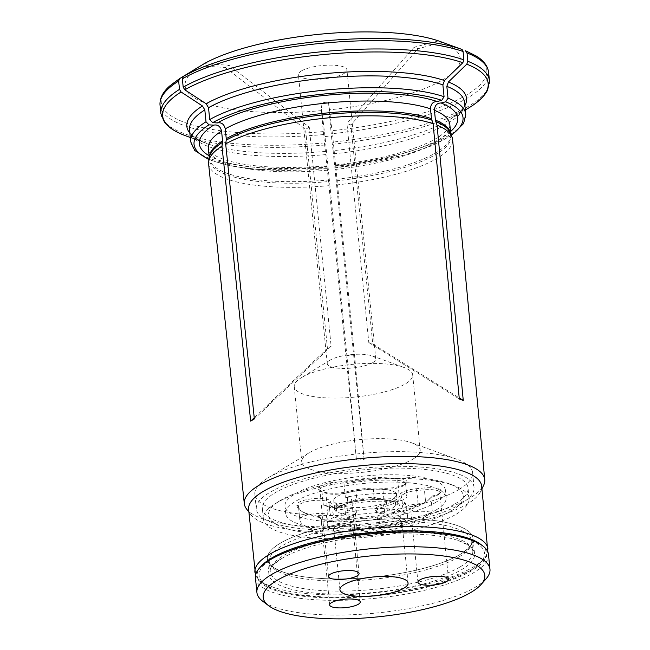 <?xml version="1.0" encoding="UTF-8"?>
<svg xmlns="http://www.w3.org/2000/svg" width="650" height="650" viewBox="0 0 650 650"><rect width="100%" height="100%" fill="white"/><g stroke="black" fill="none" stroke-linecap="round" stroke-linejoin="round"><path stroke-width="0.49" stroke-dasharray="3.25 2.44" d="M451.23 510.851A97.906 26.991 174.3 0 0 449.15 483.827A97.906 26.991 174.3 0 0 363.244 478.749A97.906 26.991 174.3 0 0 280.036 500.703A97.906 26.991 174.3 0 0 319.321 533.707A97.906 26.991 174.3 0 0 451.23 510.851M456.267 514.15A103.35 28.486 174.3 0 0 469.064 498.339A103.35 28.486 174.3 0 0 454.074 485.623A103.35 28.486 174.3 0 0 363.399 480.261A103.35 28.486 174.3 0 0 275.559 503.441A103.35 28.486 174.3 0 0 263.388 518.871A103.35 28.486 174.3 0 0 341.9 538.655A103.35 28.486 174.3 0 0 456.267 514.15M296.79 504.92A68.729 18.948 174.3 0 0 300.211 510.201A68.729 18.948 174.3 0 0 319.353 516.612A151.564 66.804 19.9 0 0 321.084 517.758A15.356 4.233 174.3 0 0 321.011 518.294A15.356 4.233 174.3 0 0 321.774 519.439A15.356 4.233 174.3 0 0 334.815 521.137A15.356 4.233 174.3 0 0 349.619 517.619L350.805 516.238L354.551 514.044A16.892 4.656 174.3 0 0 356.135 512.817A16.892 4.656 174.3 0 0 348.14 508.259L347.539 510.169A36.473 10.051 174.3 0 1 329.038 503.352L329.997 512.899A36.473 10.051 -5.7 0 1 329.989 512.809L329.038 503.262A15.356 4.233 174.3 0 0 329.03 503.222A15.356 4.233 174.3 0 0 313.398 500.532A15.356 4.233 174.3 0 0 298.464 506.236A67.194 18.517 174.3 0 0 298.48 506.399A67.194 18.517 174.3 0 0 301.811 511.404A67.194 18.517 174.3 0 0 321.084 517.758L322.4 530.977A67.194 18.517 174.3 0 1 299.796 519.618A67.194 18.517 174.3 0 1 299.78 519.464L298.464 506.236L296.79 504.92A16.892 4.656 174.3 0 1 313.284 498.631A16.892 4.656 174.3 0 1 330.419 501.646A34.938 9.628 174.3 0 0 348.14 508.259M354.689 528.645L353.364 515.426L349.619 517.619L350.943 530.847L354.689 528.645A15.356 4.233 174.3 0 0 356.647 526.264A15.356 4.233 174.3 0 0 355.192 524.704L354.827 521.032A40.316 11.115 174.3 0 0 378.901 518.708A15.356 4.233 -5.7 0 1 385.036 516.197L384.077 506.651A15.356 4.233 174.3 0 0 376.691 511.087A15.356 4.233 174.3 0 0 377.447 512.233A15.356 4.233 174.3 0 0 399.864 512.484A67.194 18.517 174.3 0 0 429.918 498.615A67.194 18.517 174.3 0 0 430.893 497.372A15.356 4.233 174.3 0 0 439.335 493.829A15.356 4.233 174.3 0 0 439.855 492.554A15.356 4.233 174.3 0 0 424.401 489.848L424.239 487.955L416.593 488.678A16.892 4.656 174.3 0 0 399.969 494.942L401.643 496.267A36.473 10.051 174.3 0 1 384.077 506.651L383.142 504.887A16.892 4.656 174.3 0 0 375.854 511.03A16.892 4.656 174.3 0 0 400.506 511.306A68.729 18.948 174.3 0 0 431.251 497.12A68.729 18.948 174.3 0 0 432.096 496.072A151.564 25.651 -55.6 0 1 430.893 497.372L432.218 510.591A67.194 18.517 174.3 0 1 401.18 525.704L399.864 512.484L400.506 511.306M330.419 501.646L329.038 503.262A36.473 10.051 174.3 0 0 329.038 503.352M354.551 514.044L353.364 515.426A15.356 4.233 174.3 0 0 354.803 514.312A15.356 4.233 174.3 0 0 355.322 513.045A15.356 4.233 174.3 0 0 347.539 510.169L348.489 519.716A15.356 4.233 -5.7 0 1 354.827 521.032M350.943 530.847A15.356 4.233 174.3 0 0 352.901 528.466A15.356 4.233 174.3 0 0 341.234 525.525A15.356 4.233 174.3 0 0 324.236 529.165A15.356 4.233 174.3 0 0 322.4 530.977M327.275 524.298A40.316 11.115 174.3 0 0 329.274 527.296A40.316 11.115 174.3 0 0 363.651 531.749A40.316 11.115 174.3 0 0 402.512 522.454A40.316 11.115 174.3 0 0 406.136 519.626A40.316 11.115 174.3 0 0 407.509 516.287A40.316 11.115 174.3 0 0 376.878 508.568A40.316 11.115 174.3 0 0 332.264 518.131A40.316 11.115 174.3 0 0 327.275 524.298L326.544 516.953A40.316 11.115 174.3 0 1 327.356 514.312A15.356 4.233 174.3 0 0 310.148 514.402A15.356 4.233 174.3 0 0 299.78 519.464M326.544 516.953A40.316 11.115 174.3 0 0 355.192 524.704M356.793 499.127A30.526 8.418 -5.7 0 1 374.108 497.445L392.015 501.272L397.556 504.766L395.679 505.416A30.526 8.418 -5.7 0 1 387.303 510.404C378.991 518.879 355.111 521.202 345.524 514.467A30.526 8.418 -5.7 0 1 336.586 511.168L334.791 510.973L338.162 507.252L356.793 499.127L355.989 491.051A26.877 7.41 174.3 0 0 333.767 500.638A26.877 7.41 174.3 0 0 335.774 503.084A30.526 8.418 174.3 0 0 344.719 506.391A26.877 7.41 174.3 0 0 386.498 502.32A30.526 8.418 174.3 0 0 394.875 497.331A26.877 7.41 174.3 0 0 396.516 494.398A26.877 7.41 174.3 0 0 373.303 489.361A30.526 8.418 174.3 0 0 355.989 491.051M336.586 511.168L335.774 503.084M398.279 478.554A68.729 18.948 174.3 0 0 344.126 482.089A151.564 123.459 33.5 0 1 344.037 484.055A15.356 4.233 174.3 0 0 321.758 487.508A15.356 4.233 174.3 0 0 319.857 489.856A15.356 4.233 174.3 0 0 320.621 491.002A15.356 4.233 174.3 0 0 321.986 491.709L320.523 490.579L324.423 492.05A16.892 4.656 174.3 0 0 347.466 491.571L346.832 492.741A36.473 10.051 174.3 0 1 382.899 489.271A15.356 4.233 174.3 0 0 405.056 484.608A15.356 4.233 174.3 0 0 405.576 483.34A15.356 4.233 174.3 0 0 397.686 480.464A67.194 18.517 174.3 0 0 344.037 484.055L345.353 497.274A67.194 18.517 174.3 0 1 399.002 493.683L397.686 480.464L398.279 478.554A16.892 4.656 174.3 0 1 406.38 483.113A16.892 4.656 174.3 0 1 382.013 488.239A34.938 9.628 174.3 0 0 347.466 491.571M327.202 506.407L325.886 493.179L321.986 491.709L323.31 504.936L327.202 506.407A15.356 4.233 174.3 0 0 339.081 507.382L338.715 503.709A40.316 11.115 174.3 0 0 326.991 510.64A15.356 4.233 -5.7 0 1 329.989 512.777A15.356 4.233 -5.7 0 1 329.989 512.809M324.423 492.05L325.886 493.179A15.356 4.233 174.3 0 0 346.832 492.741L347.783 502.288A36.473 10.051 -5.7 0 1 383.849 498.818L382.899 489.271L382.013 488.239M323.31 504.936A15.356 4.233 174.3 0 0 340.706 505.245A15.356 4.233 174.3 0 0 351.748 500.029A15.356 4.233 174.3 0 0 345.353 497.274M339.081 507.382A40.316 11.115 174.3 0 1 393.348 502.149A15.356 4.233 174.3 0 0 406.892 496.559A15.356 4.233 174.3 0 0 399.002 493.683M393.348 502.149L392.982 498.477A15.356 4.233 -5.7 0 1 383.849 498.818M347.783 502.288A15.356 4.233 -5.7 0 1 338.715 503.709M395.679 505.416L394.875 497.331M374.108 497.445L373.303 489.361M418.08 503.799L416.764 490.571L424.401 489.848L425.726 503.067L418.08 503.799A15.356 4.233 174.3 0 0 405.697 506.764L405.332 503.092A40.316 11.115 174.3 0 0 392.982 498.477M383.142 504.887A34.938 9.628 174.3 0 0 399.969 494.942M416.593 488.678L416.764 490.571A15.356 4.233 174.3 0 0 401.643 496.267L402.594 505.814A36.473 10.051 -5.7 0 1 385.036 516.197M425.726 503.067A15.356 4.233 174.3 0 0 412.514 506.48A15.356 4.233 174.3 0 0 410.613 508.828A15.356 4.233 174.3 0 0 432.218 510.591M407.509 516.287L406.77 508.942A40.316 11.115 174.3 0 1 401.781 515.109A40.316 11.115 174.3 0 1 379.267 522.381A15.356 4.233 174.3 0 0 378.007 524.314A15.356 4.233 174.3 0 0 401.18 525.704M406.77 508.942A40.316 11.115 174.3 0 0 405.697 506.764M379.267 522.381L378.901 518.708M402.594 505.814A15.356 4.233 -5.7 0 1 405.332 503.092M345.524 514.467L344.719 506.391M387.303 510.404L386.498 502.32M435.443 502.58A80.632 22.222 174.3 0 0 445.421 490.246A80.632 22.222 174.3 0 0 362.984 476.141A80.632 22.222 174.3 0 0 284.96 506.269A80.632 22.222 174.3 0 0 346.214 521.698A80.632 22.222 174.3 0 0 435.443 502.58M436.174 509.925A80.632 22.222 174.3 0 0 446.16 497.591A80.632 22.222 174.3 0 0 363.716 483.486A80.632 22.222 174.3 0 0 285.691 513.614A80.632 22.222 174.3 0 0 346.954 529.043A80.632 22.222 174.3 0 0 436.174 509.925M338.138 524.274A34.239 9.433 -5.7 0 1 376.025 516.149A34.239 9.433 -5.7 0 1 402.041 522.706A34.239 9.433 -5.7 0 1 400.879 525.541A34.239 9.433 -5.7 0 1 351.488 535.925A34.239 9.433 -5.7 0 1 335.603 532.058A34.239 9.433 -5.7 0 1 333.905 529.506A34.239 9.433 -5.7 0 1 338.138 524.274M255.442 577.834A117.106 32.281 174.3 0 0 344.419 600.251A117.106 32.281 174.3 0 0 474.004 572.479A117.106 32.281 174.3 0 0 488.499 554.572M261.081 566.264A115.188 31.752 174.3 0 0 328.827 597.894A115.188 31.752 174.3 0 0 472.144 570.538A115.188 31.752 174.3 0 0 480.691 544.342M485.989 578.955A117.106 32.281 -5.7 0 1 475.467 587.169A117.106 32.281 -5.7 0 1 362.586 614.177A117.106 32.281 -5.7 0 1 262.722 601.242M470.478 570.44A113.271 31.224 174.3 0 0 369.671 533.203A113.271 31.224 174.3 0 0 275.218 589.452A113.271 31.224 174.3 0 0 470.478 570.44M348.489 519.716A36.473 10.051 -5.7 0 1 329.997 512.899M327.356 514.312L326.991 510.64M432.096 496.072A16.892 4.656 174.3 0 0 440.668 492.334A16.892 4.656 174.3 0 0 424.239 487.955M344.126 482.089A16.892 4.656 174.3 0 0 324.716 484.104A16.892 4.656 174.3 0 0 319.02 489.799A16.892 4.656 174.3 0 0 320.523 490.579M319.353 516.612A16.892 4.656 174.3 0 0 320.174 518.237A16.892 4.656 174.3 0 0 334.523 520.106A16.892 4.656 174.3 0 0 350.805 516.238M488.605 72.369A165.1 45.508 -5.7 0 1 331.224 133.803L330.939 130.837A163.564 45.086 -5.7 0 0 465.449 50.733A607067.435 507896.651 -69.7 0 0 442.455 42.356L418.145 48.677L350.894 124.963L372.759 344.037L459.209 397.906M325.479 151.418A140.53 38.732 -5.7 0 1 207.22 143.65C195.081 138.612 189.183 134.046 189.516 129.935A138.222 38.098 174.3 0 0 325.821 154.594L325.479 151.418A623145.884 5227.251 84.4 0 1 324.642 145.031L323.302 131.584A607067.427 5092.376 84.4 0 1 321.433 110.63L320.897 102.781L325.016 136.557L346.889 355.639L356.476 460.216L327.243 168.651M327.519 170.17A121.331 33.442 174.3 0 1 208.349 148.484L211.153 152.791C213.208 154.651 216.539 156.52 221.154 158.381C227.939 161.07 236.803 163.215 247.756 164.824C270.587 168.009 297.017 168.317 327.039 165.75L327.137 167.066A129.805 35.782 174.3 0 1 209.064 155.707M209.032 159.201A135.151 37.253 174.3 0 0 327.234 168.545L325.821 154.594M204.116 63.724L228.963 65.252L309.262 127.173L331.126 346.255L254.361 418.925M464.913 105.617A140.53 38.732 -5.7 0 1 449.954 119.421A140.53 38.732 -5.7 0 1 333.125 150.67L334.644 165.701A138.222 38.098 174.3 0 0 465.782 114.335M442.455 42.356A138.247 38.106 -5.7 0 1 329.071 109.883L328.543 102.042L320.897 102.781M321.433 110.63A138.247 38.106 -5.7 0 1 200.419 65.926M200.501 65.934L225.266 67.454L228.963 65.252M438.514 40.901L414.196 47.214L418.145 48.677M301.429 70.931A24.383 6.719 174.3 0 0 298.407 74.661A24.383 6.719 174.3 0 0 323.334 78.926A24.383 6.719 174.3 0 0 346.929 69.818A24.383 6.719 174.3 0 0 328.404 65.146A24.383 6.719 174.3 0 0 301.429 70.931M309.262 127.173L305.565 129.374L327.429 348.457L331.126 346.255M372.767 362.643A24.383 6.719 174.3 0 0 375.781 358.914A24.383 6.719 174.3 0 0 372.247 355.908A24.383 6.719 174.3 0 0 330.281 360.027A24.383 6.719 174.3 0 0 330.135 360.116A24.383 6.719 174.3 0 0 327.267 363.756A24.383 6.719 174.3 0 0 345.784 368.42A24.383 6.719 174.3 0 0 372.767 362.643M325.016 136.557L332.662 135.817L354.526 354.892L346.889 355.639M350.894 124.963L346.946 123.5L368.81 342.582L372.759 344.037M330.939 130.837A607067.199 5092.376 84.4 0 1 329.071 109.883M333.125 150.67A623146.184 5227.251 84.4 0 1 332.288 144.284L331.224 133.803M301.608 377.544A59.516 16.404 -5.7 0 1 404.048 367.494A59.516 16.404 -5.7 0 1 412.677 374.822A59.516 16.404 -5.7 0 1 405.316 383.923A59.516 16.404 -5.7 0 1 339.454 398.036A59.516 16.404 -5.7 0 1 294.239 386.644A59.516 16.404 -5.7 0 1 301.251 377.756A59.516 16.404 -5.7 0 1 301.608 377.544M412.823 459.192A59.516 16.404 174.3 0 0 420.192 450.093A59.516 16.404 174.3 0 0 411.564 442.764A59.516 16.404 174.3 0 0 359.344 439.676A59.516 16.404 174.3 0 0 308.766 453.026A59.516 16.404 174.3 0 0 301.754 461.914A59.516 16.404 174.3 0 0 346.97 473.306A59.516 16.404 174.3 0 0 412.823 459.192M459.062 489.434A109.428 30.16 174.3 0 0 472.615 472.696A109.428 30.16 174.3 0 0 456.747 459.225A109.428 30.16 174.3 0 0 360.726 453.554A109.428 30.16 174.3 0 0 267.727 478.091A109.428 30.16 174.3 0 0 254.841 494.439A109.428 30.16 174.3 0 0 337.976 515.385A109.428 30.16 174.3 0 0 459.062 489.434M460.533 504.124A109.428 30.16 174.3 0 0 474.077 487.386A109.428 30.16 174.3 0 0 362.196 468.244A109.428 30.16 174.3 0 0 256.303 509.129A109.428 30.16 174.3 0 0 339.438 530.075A109.428 30.16 174.3 0 0 460.533 504.124M455.236 503.799A103.35 28.486 174.3 0 0 468.032 487.996A103.35 28.486 174.3 0 0 362.359 469.909A103.35 28.486 174.3 0 0 262.356 508.519A103.35 28.486 174.3 0 0 340.868 528.304A103.35 28.486 174.3 0 0 455.236 503.799M225.266 67.454L305.565 129.374M327.429 348.457L254.239 417.747M414.196 47.214L346.946 123.5M368.81 342.582L459.306 398.962M328.543 102.042L332.662 135.817M354.526 354.892L364.114 459.469L356.476 460.216M364.114 459.469L334.88 167.903M451.254 135.029A135.151 37.253 174.3 0 1 334.88 167.798L334.644 165.701M335.164 169.431A121.331 33.442 174.3 0 0 449.808 124.386C450.799 126.628 447.257 130.707 439.181 136.638C420.948 148.793 378.747 160.526 334.685 165.002L334.783 166.327A129.805 35.782 174.3 0 0 450.531 131.601M248.617 509.397A117.106 32.281 174.3 0 0 250.754 514.556A117.106 32.281 174.3 0 0 347.092 531.464A117.106 32.281 174.3 0 0 467.171 504.051A117.106 32.281 174.3 0 0 480.594 491.611A117.106 32.281 174.3 0 0 481.666 486.135M246.504 508.926A120.827 33.304 174.3 0 0 345.898 526.37A120.827 33.304 174.3 0 0 469.796 498.087A120.827 33.304 174.3 0 0 483.649 485.257M208.593 163.816A122.606 33.792 174.3 0 0 329.054 185.681M336.7 184.933A122.606 33.792 174.3 0 0 452.595 139.457M280.191 543.246A103.35 28.486 -5.7 0 1 394.558 518.741A103.35 28.486 -5.7 0 1 473.07 538.525A103.35 28.486 -5.7 0 1 460.899 553.962A103.35 28.486 -5.7 0 1 373.067 577.135A103.35 28.486 -5.7 0 1 282.384 571.781A103.35 28.486 -5.7 0 1 267.394 559.057A103.35 28.486 -5.7 0 1 280.191 543.246M281.71 558.464A103.35 28.486 -5.7 0 1 282.791 557.83A103.35 28.486 -5.7 0 1 457.738 540.369A103.35 28.486 -5.7 0 1 474.589 553.743A103.35 28.486 -5.7 0 1 461.801 569.546A103.35 28.486 -5.7 0 1 347.433 594.051A103.35 28.486 -5.7 0 1 268.913 574.267A103.35 28.486 -5.7 0 1 281.71 558.464M337.017 507.471A33.597 9.263 -5.7 0 1 394.932 501.832A33.597 9.263 -5.7 0 1 366.917 518.521A33.597 9.263 -5.7 0 1 337.017 507.471M323.586 134.55A165.1 45.508 -5.7 0 1 160.03 105.162M323.302 131.584A163.564 45.086 -5.7 0 1 179.749 78.553M186.363 136.053A163.564 45.086 174.3 0 0 324.642 145.031M324.415 142.911A165.1 45.508 -5.7 0 1 160.867 113.522M190.271 137.475L207.22 143.65A140.53 38.732 -5.7 0 1 189.832 133.071M209.292 157.747A121.331 33.442 174.3 0 0 209.324 158.316A121.331 33.442 174.3 0 0 328.502 180.001M209.276 157.812L209.373 157.259A121.542 33.499 174.3 0 0 328.656 181.577M190.702 141.789A138.222 38.098 174.3 0 0 326.999 166.449M333.458 153.855A138.222 38.098 174.3 0 0 464.596 102.481C465.741 106.438 460.858 112.084 449.954 119.421L465.351 110.013M332.288 144.284A163.564 45.086 174.3 0 0 468.894 107.851M489.442 80.73A165.1 45.508 -5.7 0 1 332.061 142.163M254.898 572.325A117.106 32.281 174.3 0 0 343.866 594.742A117.106 32.281 174.3 0 0 473.452 566.971A117.106 32.281 174.3 0 0 487.947 549.063M336.148 179.262A121.331 33.442 174.3 0 0 450.791 134.217A121.331 33.442 174.3 0 0 450.71 133.648M336.302 180.838A121.542 33.499 174.3 0 0 450.531 133.193L450.734 133.705M460.143 566.881A101.749 28.048 174.3 0 0 472.745 551.322A101.749 28.048 174.3 0 0 368.713 533.52A101.749 28.048 174.3 0 0 270.254 571.529A101.749 28.048 174.3 0 0 347.555 591.012A101.749 28.048 174.3 0 0 460.143 566.881M459.144 556.831A101.749 28.048 174.3 0 0 471.738 541.263A101.749 28.048 174.3 0 0 367.705 523.461A101.749 28.048 174.3 0 0 269.246 561.478A101.749 28.048 174.3 0 0 346.548 580.954A101.749 28.048 174.3 0 0 459.144 556.831M460.224 554.361A103.285 28.47 -5.7 0 1 282.441 571.797A103.285 28.47 -5.7 0 1 280.248 543.286A103.285 28.47 -5.7 0 1 419.396 519.179A103.285 28.47 -5.7 0 1 460.842 553.995A103.285 28.47 -5.7 0 1 460.224 554.361M280.036 500.703L275.559 503.441M449.15 483.827L454.074 485.623M301.811 511.404L300.211 510.201M354.803 514.312L356.135 512.817M298.48 506.399L299.796 519.618M360.23 601.916L352.901 528.466M329.664 604.963L321.011 518.294M333.767 500.638L334.799 510.973M405.056 484.608L406.38 483.113M405.576 483.34L406.892 496.559M359.076 573.479L351.748 500.029M328.51 576.534L319.857 489.856M396.516 494.398L397.556 504.766M429.918 498.615L431.251 497.12M377.447 512.233L375.854 511.03M376.691 511.087L378.007 524.314M448.508 579.231L439.855 492.554M417.942 582.278L410.613 508.828M339.568 506.472C345.044 503.222 362.814 499.07 380.274 499.679L392.015 501.272M446.16 497.591L445.421 490.246M285.691 513.614L284.96 506.269M408.054 583.001L402.041 522.706M339.918 589.802L333.905 529.506M400.879 525.541L406.136 519.626M335.603 532.058L329.274 527.296M355.322 513.045L356.647 526.264M329.03 503.222L329.989 512.777M321.774 519.439L320.174 518.237M320.621 491.002L319.02 489.799M439.335 493.829L440.668 492.334M375.781 358.914L346.929 69.818M327.267 363.756L298.407 74.661M255.556 575.266L258.602 580.32L270.205 588.055L289.104 593.629L327.779 597.472L373.644 595.701L430.568 585.91L472.071 570.066L486.444 556.611L487.89 552.077M330.135 360.116L301.251 377.756M372.247 355.908L404.048 367.494M294.239 386.644L301.754 461.914M412.677 374.822L420.192 450.093M308.766 453.026L267.727 478.091M411.564 442.764L456.747 459.225M474.077 487.386L472.615 472.696M256.303 509.129L254.841 494.439M418.543 96.915C368.94 87.441 280.321 96.281 233.561 115.375M480.594 491.611L481.934 488.816M250.754 514.556L248.885 512.078M327.234 168.659L258.692 169.585L230.498 165.921L208.943 159.697M334.896 167.911L403.642 155.293L431.145 146.014L451.433 135.493M469.064 498.339L468.032 487.996M263.388 518.871L262.356 508.519M474.589 553.743L473.07 538.525M268.913 574.267L267.394 559.057M457.738 540.369C468.942 545.033 473.948 548.681 472.745 551.322L471.738 541.263C472.981 543.806 469.349 548.048 460.842 553.995L460.899 553.962M282.791 557.83C272.732 564.614 268.548 569.181 270.254 571.529L269.246 561.478C268.531 564.208 272.927 567.653 282.441 571.797L282.384 571.781"/><path stroke-width="0.97" d="M331.565 602.615A15.356 4.233 -5.7 0 1 348.562 598.975A15.356 4.233 -5.7 0 1 360.23 601.916A15.356 4.233 -5.7 0 1 345.369 607.653A15.356 4.233 -5.7 0 1 329.664 604.963A15.356 4.233 -5.7 0 1 331.565 602.615M330.411 574.178A15.356 4.233 -5.7 0 1 347.409 570.538A15.356 4.233 -5.7 0 1 359.076 573.479A15.356 4.233 -5.7 0 1 344.216 579.215A15.356 4.233 -5.7 0 1 328.51 576.534A15.356 4.233 -5.7 0 1 330.411 574.178M419.843 579.93A15.356 4.233 -5.7 0 1 436.841 576.29A15.356 4.233 -5.7 0 1 448.508 579.231A15.356 4.233 -5.7 0 1 433.648 584.967A15.356 4.233 -5.7 0 1 417.942 582.278A15.356 4.233 -5.7 0 1 419.843 579.93M357.508 596.221A34.239 9.433 174.3 0 0 391.706 592.865A34.239 9.433 174.3 0 0 408.054 583.001A34.239 9.433 174.3 0 0 373.051 577.013A34.239 9.433 174.3 0 0 339.918 589.802A34.239 9.433 174.3 0 0 357.508 596.221M489.97 569.262L488.499 554.572A117.106 32.281 174.3 0 0 482.69 545.846A117.106 32.281 174.3 0 0 368.769 534.081A117.106 32.281 174.3 0 0 259.415 568.133A117.106 32.281 174.3 0 0 255.442 577.834L256.912 592.524A117.106 32.281 -5.7 0 1 271.408 574.608A117.106 32.281 -5.7 0 1 400.993 546.845A117.106 32.281 -5.7 0 1 489.97 569.262A117.106 32.281 -5.7 0 1 485.989 578.955L481.008 584.561A111.345 30.688 -5.7 0 1 377.041 616.939A111.345 30.688 -5.7 0 1 268.718 605.751A111.345 30.688 -5.7 0 1 276.973 580.426A111.345 30.688 -5.7 0 1 415.521 553.987A111.345 30.688 -5.7 0 1 481.008 584.561M482.69 545.846L480.691 544.342A115.188 31.752 174.3 0 0 368.639 532.773A115.188 31.752 174.3 0 0 261.081 566.264L259.415 568.133M268.718 605.751L262.722 601.242A117.106 32.281 -5.7 0 1 256.912 592.524M459.209 397.906L463.255 400.424L437.044 125.174L435.419 120.136L434.444 110.305C434.679 105.463 436.914 103.025 441.131 102.984L445.689 101.806L448.012 98.183L446.834 86.336L448.419 82.006A623145.583 521348.263 -69.7 0 0 466.789 64.179L467.846 61.295A165.1 45.508 -5.7 0 1 489.442 80.73L488.605 72.369C487.752 65.918 483.584 60.45 476.109 55.949L465.449 50.733L467.017 52.934L467.846 61.295M189.832 133.071A140.53 38.732 -5.7 0 1 202.434 105.958A623145.583 516121.019 -120.8 0 1 181.09 91.999A163.564 45.086 174.3 0 0 186.363 136.053C176.093 132.364 168.805 127.774 164.491 122.281L160.867 113.522L160.03 105.162A165.1 45.508 -5.7 0 1 178.661 81.014L179.749 78.553A607067.435 502804.274 -120.8 0 1 200.419 65.926L200.501 65.934M181.09 91.999L179.498 89.375L178.661 81.014M254.239 417.747L250.664 421.127L254.361 418.925L225.672 143.918L226.216 140.173A6.143 5.086 59.2 0 0 226.249 138.661L225.266 128.83C224.079 124.134 221.439 122.168 217.336 122.939L212.68 122.655L209.706 119.551L208.52 107.697L206.131 103.756A623145.583 516121.019 -120.8 0 1 184.787 89.797L183.194 87.173A165.1 45.508 -5.7 0 1 463.905 59.833L463.068 51.48L461.508 49.27A607067.199 507896.456 -69.7 0 0 438.514 40.901A138.247 38.106 -5.7 0 0 204.116 63.724A607067.199 502804.079 -120.8 0 0 183.446 76.351A163.564 45.086 -5.7 0 1 461.508 49.27M183.446 76.351L182.357 78.812L183.194 87.173M202.434 105.958L204.823 109.899L206.009 121.753A138.222 38.098 174.3 0 0 190.702 141.789L189.516 129.935A138.222 38.098 174.3 0 1 204.823 109.899M250.664 421.127L221.975 146.12L222.519 142.374A6.143 5.086 59.2 0 0 222.552 140.863L221.569 131.032C220.382 126.336 217.742 124.369 213.639 125.141A129.805 35.782 174.3 0 0 209.064 155.707M206.131 103.756A140.53 38.732 -5.7 0 1 444.47 80.551L442.886 84.874L444.072 96.728A138.222 38.098 174.3 0 0 209.706 119.551M444.47 80.551A623145.884 521348.522 -69.7 0 0 462.849 62.725L463.905 59.833M463.255 400.424L459.306 398.962L433.095 123.719L431.478 118.674L430.495 108.843C430.739 104.008 432.965 101.571 437.182 101.53A129.805 35.782 174.3 0 0 418.543 96.915A129.805 35.782 174.3 0 0 233.561 115.375A129.805 35.782 174.3 0 0 217.336 122.939M437.182 101.53L441.74 100.344L444.072 96.728M213.639 125.141L208.975 124.857L206.009 121.753M433.095 123.719A122.606 33.792 174.3 0 0 225.672 143.918M487.89 552.077L481.666 486.135A117.106 32.281 174.3 0 0 361.936 465.644A117.106 32.281 174.3 0 0 248.617 509.397L255.556 575.266M481.934 488.816L483.649 485.257A120.827 33.304 174.3 0 0 484.762 479.651A120.827 33.304 174.3 0 0 391.211 456.519A120.827 33.304 174.3 0 0 257.481 486.208A120.827 33.304 174.3 0 0 244.303 503.652A120.827 33.304 174.3 0 0 246.504 508.926L248.885 512.078M221.975 146.12A122.606 33.792 174.3 0 0 208.691 161.143A122.606 33.792 174.3 0 0 208.593 163.816L244.303 503.652M450.531 131.601A129.805 35.782 174.3 0 0 441.131 102.984M484.762 479.651L452.595 139.457A122.606 33.792 174.3 0 0 451.969 136.866A122.606 33.792 174.3 0 0 437.044 125.174M160.867 113.522A165.1 45.508 -5.7 0 1 179.498 89.375M221.569 131.032A121.331 33.442 174.3 0 0 208.349 148.484L209.276 157.812M222.552 140.863A121.331 33.442 174.3 0 0 209.292 157.747M222.519 142.374A121.542 33.499 174.3 0 0 209.373 157.259L208.691 161.143M442.886 84.874A138.222 38.098 174.3 0 0 208.52 107.697M462.849 62.725A163.564 45.086 174.3 0 0 184.787 89.797M441.74 100.344A135.151 37.253 174.3 0 0 212.68 122.655M451.433 135.493L463.572 123.573L465.782 114.335A138.222 38.098 174.3 0 0 448.012 98.183M465.782 114.335L464.596 102.481A138.222 38.098 174.3 0 0 446.834 86.336M182.357 78.812A165.1 45.508 -5.7 0 1 463.068 51.48M467.017 52.934A165.1 45.508 -5.7 0 1 488.605 72.369M465.351 110.013L468.894 107.851A163.564 45.086 174.3 0 0 466.789 64.179M487.947 549.063A117.106 32.281 174.3 0 0 368.217 528.572A117.106 32.281 174.3 0 0 254.898 572.325M430.495 108.843A121.331 33.442 174.3 0 0 225.266 128.83M431.478 118.674A121.331 33.442 174.3 0 0 226.249 138.661M431.803 120.153A121.542 33.499 174.3 0 0 226.216 140.173M208.975 124.857A135.151 37.253 174.3 0 0 209.032 159.201M451.254 135.029A135.151 37.253 174.3 0 0 445.689 101.806M448.419 82.006A140.53 38.732 -5.7 0 1 464.913 105.617M450.734 133.705L449.808 124.386A121.331 33.442 174.3 0 0 434.444 110.305M450.71 133.648A121.331 33.442 174.3 0 0 435.419 120.136M451.969 136.866L450.531 133.193A121.542 33.499 174.3 0 0 435.752 121.607M160.03 105.162C159.591 98.459 162.809 92.072 169.674 86.011L179.725 78.561M190.271 137.475L186.363 136.053M468.894 107.851C478.238 102.204 484.477 96.265 487.622 90.025L489.442 80.73M208.943 159.697L194.724 150.451L190.702 141.789"/></g></svg>
